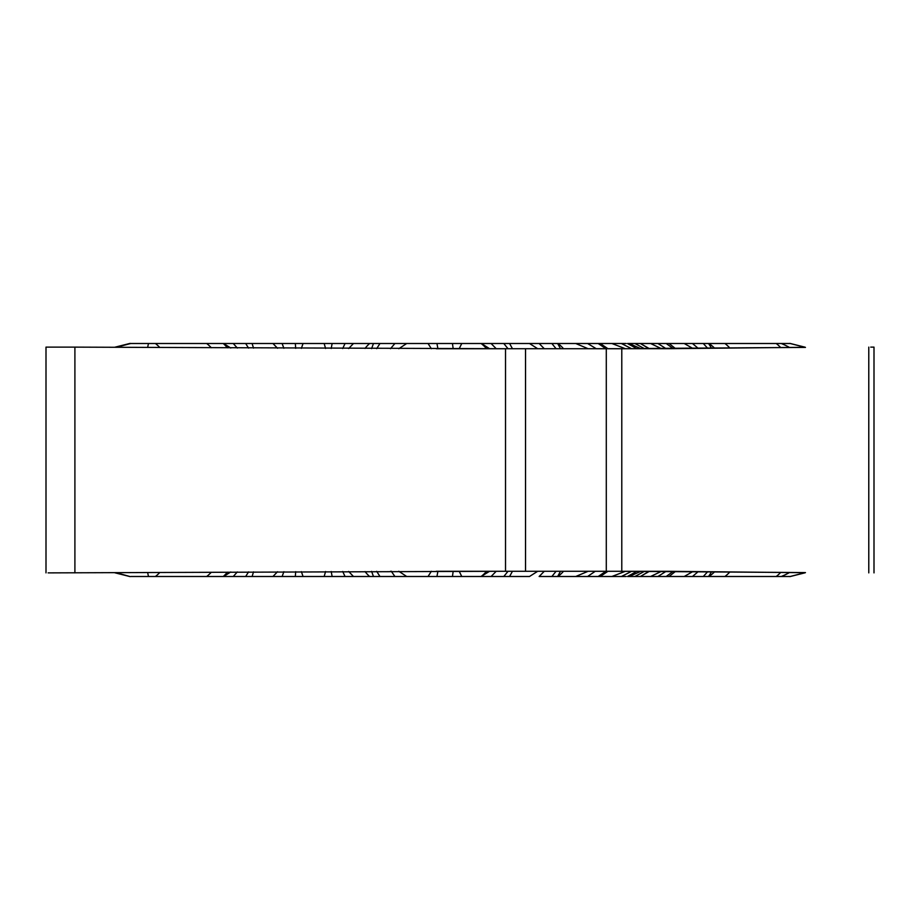 <?xml version="1.0" encoding="UTF-8"?>
<svg xmlns="http://www.w3.org/2000/svg" width="920" height="920" viewBox="0 0 920 920"><rect width="100%" height="100%" fill="white"/><g stroke="black" fill="none" stroke-linecap="round" stroke-linejoin="round"><path stroke-width="1.38" d="M48.116 572.884L505.517 571.274L668.207 571.308L805.046 572.7M49.829 572.884L50.887 572.884M391.287 571.297L394.921 576.495L436.942 576.495L437.92 571.274L436.241 571.274M437.92 571.274L452.318 571.274M508.035 571.274L503.792 576.495L481.424 576.495L491.084 576.495L496.236 571.274L486.634 571.274L489.647 571.274L481.091 576.495A90.298 41.699 -90 0 0 486.634 571.274L452.962 571.274M496.236 571.274L505.517 571.274L505.517 348.726L668.207 348.691L805.046 347.3M594.941 571.274L605.912 571.274L598.207 576.495L626.152 576.495M635.789 571.354L607.982 571.274L600.208 576.495L598.207 576.495M640.124 576.495L790.188 576.495L805.448 572.585L636.467 571.389M488.612 571.274L489.428 571.274M342.7 571.481L345.046 576.495L379.971 576.495L376.671 571.354M453.169 571.274L452.456 576.495L481.091 576.495M295.711 571.676L295.308 576.495L332.131 576.495L331.2 571.527M503.849 576.495L509.576 576.495L512.463 571.274M544.295 571.274L539.143 576.495L598.184 576.495L605.912 571.274M636.835 571.343L627.463 576.495L640.021 576.495M116.15 572.688L129.812 576.495M301.392 571.642L303.048 576.495L279.611 576.495M640.63 571.447L629.084 576.495L634.926 576.495L644.184 571.481M588.133 571.274L575.736 576.495L587.604 576.495L595.263 571.274M556.094 571.274L551.851 576.495L557.646 576.495L560.521 571.274M537.705 571.274L529.483 576.495L503.792 576.495M431.388 571.274L428.03 576.495L461.759 576.495L459.183 571.274M394.921 576.495L373.462 576.495L371.599 571.366M325.577 571.538L324.162 576.495L353.464 576.495L348.657 571.447M248.561 571.895L245.674 576.495L282.118 576.495L283.877 571.722M245.674 576.495L233.255 576.495L237.337 571.952M130.732 576.495L233.255 576.495M252.114 576.495L253.517 571.872M230.748 571.987L223.606 576.495M277.541 571.745L272.941 576.495M390.471 571.308L391.552 571.297M406.709 576.495L398.785 571.274M631.603 571.308L621.38 576.495M611.88 576.495L625.45 571.274M649.06 571.538L641.815 575.632M675.084 571.745L669.024 576.495M666.218 576.495L672.738 571.722M665.528 571.676L657.926 576.495M650.589 576.495L660.767 571.642M711.436 571.987L708.572 576.495M703.294 576.495L707.457 571.952M697.912 571.895L692.461 576.495M684.216 576.495L692.311 571.872M74.899 572.872L74.899 347.127L505.517 348.726L453.169 348.726L452.456 343.505L461.759 343.505L459.183 348.726M874 572.884L874 347.127L870.734 347.116M74.899 347.116L46.103 347.116M436.241 348.726L453.169 348.726M625.45 348.726L631.603 348.691L621.38 343.505L611.88 343.505L625.45 348.726L607.982 348.726L600.208 343.505L598.184 343.505L605.912 348.726L596.275 348.726L587.604 343.505L598.184 343.505L575.736 343.505L588.133 348.726M635.789 348.645L631.603 348.691M636.467 348.611L644.184 348.519L634.926 343.505L640.021 343.505M660.767 348.358L665.528 348.323L657.926 343.505L650.589 343.505L660.767 348.358L644.184 348.519M657.926 343.505L666.218 343.505L672.738 348.277L665.528 348.323M672.738 348.277L697.912 348.105L692.461 343.505L703.294 343.505L707.457 348.047L697.912 348.105M707.457 348.047L805.448 347.415L790.188 343.505L703.294 343.505M390.471 348.691L394.921 343.505L279.611 343.505M508.035 348.726L503.792 343.505L481.424 343.505L489.647 348.726M496.236 348.726L491.084 343.505L406.709 343.505L398.785 348.726M277.541 348.254L272.941 343.505L252.114 343.505L253.517 348.128M295.711 348.323L295.308 343.505L303.048 343.505L301.392 348.358M325.577 348.461L324.162 343.505L332.131 343.505L331.2 348.473M342.7 348.519L345.046 343.505L353.464 343.505L348.657 348.553M431.388 348.726L428.03 343.505L436.942 343.505L437.92 348.726M512.463 348.726L509.576 343.505L529.483 343.505L537.705 348.726M116.15 347.311L130.732 343.505L148.499 343.505A90.298 7.866 90 0 0 147.671 347.449M230.748 348.013L223.606 343.505L148.499 343.505M371.599 348.634L373.462 343.505L379.971 343.505L376.671 348.645M452.318 348.726L452.962 348.726M272.941 343.505L282.118 343.505L283.877 348.277M248.561 348.105L245.674 343.505L233.255 343.505L237.337 348.047M233.255 343.505L223.606 343.505M252.114 343.505L245.674 343.505M406.709 343.505L394.921 343.505M509.576 343.505L503.792 343.505M129.812 343.505L130.732 343.505M560.521 348.726L557.646 343.505L551.851 343.505L556.094 348.726M544.295 348.726L539.143 343.505L503.849 343.505M636.835 348.657L627.463 343.505L634.926 343.505L629.084 343.505L640.63 348.553M675.084 348.254L669.024 343.505L666.218 343.505M692.461 343.505L684.216 343.505L692.311 348.128M684.216 343.505L669.024 343.505M649.06 348.461L641.815 344.367M650.589 343.505L640.124 343.505M611.88 343.505L598.184 343.505M587.604 343.505L557.98 343.505A90.298 41.699 90 0 1 563.534 348.726M711.436 348.013L708.572 343.505M529.483 343.505L557.98 343.505M621.38 343.505L626.152 343.505M503.849 348.726L505.252 348.726M223.238 576.495A90.298 36.397 -90 0 0 227.355 572.194M206.655 576.495A90.298 41.699 -90 0 0 211.301 572.263M155.388 576.495A90.298 41.699 -90 0 0 159.815 572.493M148.499 576.495A90.298 7.866 -90 0 1 147.671 572.55M369.644 576.495A90.298 36.351 -90 0 1 365.044 571.584M557.98 576.495A90.298 41.699 -90 0 0 563.534 571.274M708.906 576.495A90.298 46.816 -90 0 0 714.403 572.01M724.937 576.495A90.298 41.699 -90 0 0 729.744 572.091M776.204 576.495A90.298 41.699 -90 0 0 780.735 572.389M781.275 576.495A90.298 78.2 -90 0 0 789.682 572.447M606.292 571.274L606.292 348.726M525.538 571.274L525.538 348.726M621.782 571.274L621.782 348.726M868.779 572.872L868.779 347.127M369.644 343.505A90.298 36.351 90 0 0 365.044 348.416M481.091 343.505A90.298 41.699 90 0 1 486.634 348.726M155.388 343.505A90.298 41.699 90 0 1 159.815 347.507M206.655 343.505A90.298 41.699 90 0 1 211.301 347.737M223.238 343.505A90.298 36.397 90 0 1 227.355 347.806M781.275 343.505A90.298 78.2 90 0 1 789.682 347.553M776.204 343.505A90.298 41.699 90 0 1 780.735 347.61M724.937 343.505A90.298 41.699 90 0 1 729.744 347.909M708.906 343.505A90.298 46.816 90 0 1 714.403 347.99M114.896 572.792L130.088 576.61M605.268 571.711L602.726 573.436M648.715 571.515L640.389 576.495M805.103 572.792L789.912 576.61M46 572.872L46 347.116M114.896 347.208L130.088 343.39M598.207 343.505L605.912 348.726M640.389 343.505L648.715 348.484M605.268 348.289L602.726 346.564M805.103 347.208L789.912 343.39"/></g></svg>
